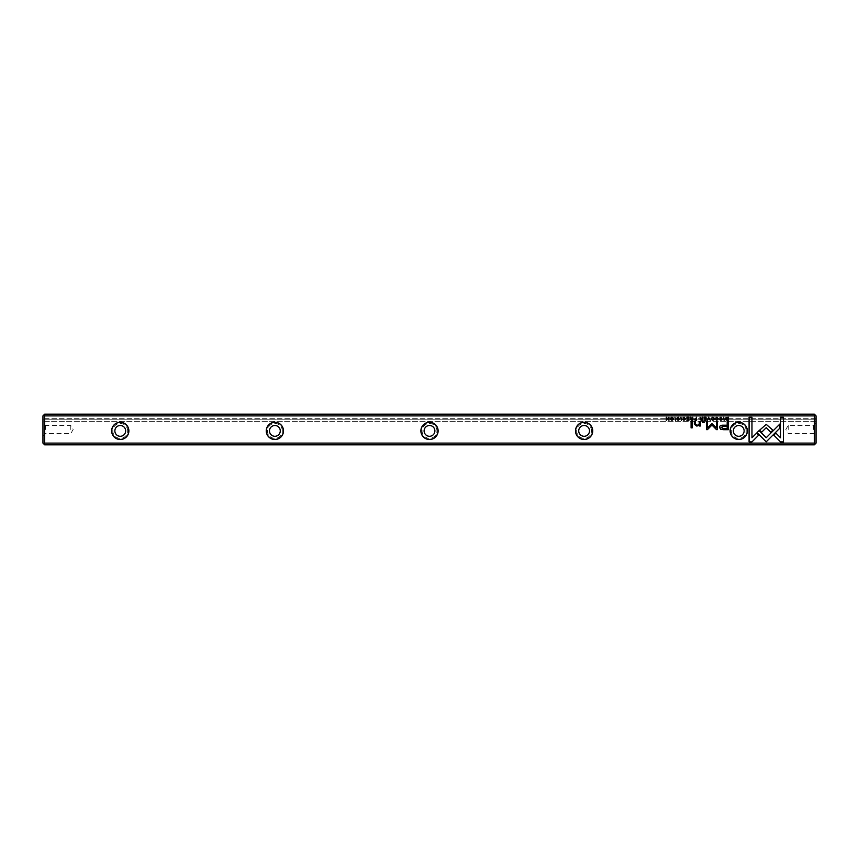 <?xml version="1.0" encoding="UTF-8"?>
<svg xmlns="http://www.w3.org/2000/svg" width="859" height="859" viewBox="0 0 859 859"><rect width="100%" height="100%" fill="white"/><g stroke="black" fill="none" stroke-linecap="round" stroke-linejoin="round"><path stroke-width="0.64" stroke-dasharray="4.29 3.22" d="M42.95 429.5L42.95 422.778L42.95 429.5M44.647 415.896L43.798 415.047L42.95 415.896L42.95 418.698L42.95 415.896L44.647 414.188L814.353 414.188L44.647 414.188L42.95 415.896L42.95 443.104L43.798 443.953L44.647 443.104L44.647 415.896L814.353 415.896L814.353 443.104L44.647 443.104M42.95 418.698L42.95 421.307L42.95 419.761L816.05 419.761L816.05 421.307L816.05 419.761L42.95 419.761L42.95 418.698L816.05 418.698L816.05 419.761L816.05 418.698L42.95 418.698M816.05 429.5L816.05 422.778L816.05 429.5M814.353 443.104L815.202 443.953L816.05 443.104L816.05 415.896L816.05 418.698L816.05 415.896L814.353 414.188L816.05 415.896L815.202 415.047L814.353 415.896M43.798 443.953L44.647 444.812L814.353 444.812L815.202 443.953M43.798 415.047L44.647 414.188L814.353 414.188L815.202 415.047M746.16 430.896A7.42 7.42 0 0 0 735.025 424.464A7.42 7.42 0 0 0 735.025 437.317A7.42 7.42 0 0 0 746.16 430.896M591.54 430.896A7.42 7.42 0 0 0 580.405 424.464A7.42 7.42 0 0 0 580.405 437.317A7.42 7.42 0 0 0 591.54 430.896M436.92 430.896A7.42 7.42 0 0 0 425.785 424.464A7.42 7.42 0 0 0 425.785 437.317A7.42 7.42 0 0 0 436.92 430.896M282.3 430.896A7.42 7.42 0 0 0 271.165 424.464A7.42 7.42 0 0 0 271.165 437.317A7.42 7.42 0 0 0 282.3 430.896M127.68 430.896A7.42 7.42 0 0 0 116.545 424.464A7.42 7.42 0 0 0 116.545 437.317A7.42 7.42 0 0 0 127.68 430.896M816.05 421.307L42.95 421.307L816.05 421.307M111.756 430.896A8.504 8.504 0 0 1 120.26 422.392A8.504 8.504 0 0 1 128.764 430.896A8.504 8.504 0 0 1 120.26 439.4A8.504 8.504 0 0 1 111.756 430.896M125.661 430.896A5.401 5.401 0 0 0 120.26 425.495A5.401 5.401 0 0 0 114.859 430.896A5.401 5.401 0 0 0 120.26 436.297A5.401 5.401 0 0 0 125.661 430.896M266.376 430.896A8.504 8.504 0 0 1 274.88 422.392A8.504 8.504 0 0 1 283.384 430.896A8.504 8.504 0 0 1 274.88 439.4A8.504 8.504 0 0 1 266.376 430.896M420.996 430.896A8.504 8.504 0 0 1 429.5 422.392A8.504 8.504 0 0 1 438.004 430.896A8.504 8.504 0 0 1 429.5 439.4A8.504 8.504 0 0 1 420.996 430.896M575.616 430.896A8.504 8.504 0 0 1 584.12 422.392A8.504 8.504 0 0 1 592.624 430.896A8.504 8.504 0 0 1 584.12 439.4A8.504 8.504 0 0 1 575.616 430.896M730.236 430.896A8.504 8.504 0 0 1 738.74 422.392A8.504 8.504 0 0 1 747.244 430.896A8.504 8.504 0 0 1 738.74 439.4A8.504 8.504 0 0 1 730.236 430.896M280.281 430.896A5.401 5.401 0 0 0 274.88 425.495A5.401 5.401 0 0 0 269.479 430.896A5.401 5.401 0 0 0 274.88 436.297A5.401 5.401 0 0 0 280.281 430.896M434.901 430.896A5.401 5.401 0 0 0 429.5 425.495A5.401 5.401 0 0 0 424.099 430.896A5.401 5.401 0 0 0 429.5 436.297A5.401 5.401 0 0 0 434.901 430.896M589.521 430.896A5.401 5.401 0 0 0 584.12 425.495A5.401 5.401 0 0 0 578.719 430.896A5.401 5.401 0 0 0 584.12 436.297A5.401 5.401 0 0 0 589.521 430.896M744.141 430.896A5.401 5.401 0 0 0 738.74 425.495A5.401 5.401 0 0 0 733.339 430.896A5.401 5.401 0 0 0 738.74 436.297A5.401 5.401 0 0 0 744.141 430.896M70.782 429.5L70.782 425.484L70.782 429.5M45.667 429.5L45.667 425.484L45.667 429.5M788.218 429.5L788.218 425.484L788.218 429.5M813.333 429.5L813.333 425.484L813.333 429.5M751.969 441.87L749.08 441.87L749.08 417.291L751.969 417.291L751.969 437.768L756.629 433.108L758.68 435.159L751.969 441.87M678.954 418.15L678.181 417.581L677.375 418.097L679.394 419.471L678.138 420.319L677.021 419.579L678.921 419.493L676.913 418.14L678.17 417.227L678.954 418.15M723.665 429.704L720.744 429.339L719.563 427.524C719.509 425.849 720.862 425.065 723.622 425.205L727.176 425.205L727.176 421.672L728.325 421.672L728.325 429.704L723.665 429.704M721.045 427.449L723.772 426.128L727.176 426.128L727.176 428.77L723.772 428.77L721.045 427.449M680.929 417.27L681.37 420.276L680.929 417.27M691.613 420.276L690.507 419.493L691.119 418.784L690.432 417.27L691.774 418.623L692.784 417.27L692.784 420.276L691.613 420.276M690.98 419.45L692.333 418.999L692.333 419.89L690.98 419.45M727.38 420.276L726.209 420.019L725.63 418.73L726.038 417.624L728.314 417.27L728.314 420.276L727.38 420.276M726.091 418.73L727.874 417.635L727.874 419.944L726.091 418.73M711.542 423.938L712.39 423.938L716.481 427.997L716.481 421.737L717.405 421.737L717.405 429.64L716.481 429.64L711.961 425.044L707.451 429.64L706.538 429.64L706.538 421.737L707.462 421.737L707.462 427.986L711.542 423.938M682.808 418.086L684.022 417.227L685.407 418.752L683.979 420.319L682.819 419.482L684.022 419.997L684.934 418.773L684.022 417.571L682.808 418.086M712.873 417.227C714.881 418.258 714.881 419.289 712.873 420.319M712.884 417.571C714.248 418.387 714.248 419.192 712.884 419.987M688.929 417.27L688.929 420.276L686.867 420.276L688.489 419.922L688.489 419.009L686.932 419.009L688.489 418.655L688.489 417.635L686.835 417.27L688.929 417.27M723.697 417.27L724.148 420.276L723.697 417.27M701.234 420.276L700.128 419.493L700.74 418.784L700.053 417.27L701.406 418.623L702.404 417.27L702.404 420.276L701.234 420.276M700.611 419.45L701.964 418.999L701.964 419.89L700.611 419.45M695.264 420.276L694.179 419.45L695.983 418.591L696.424 417.27L696.424 420.276L695.264 420.276M694.652 419.439L695.983 418.956L695.983 419.922L694.652 419.439M715.708 418.086L716.921 417.227L718.307 418.752L716.889 420.319L715.719 419.482L716.921 419.997L717.834 418.773L716.921 417.571L715.708 418.086M766.239 424.378L772.853 430.155L770.802 432.206L766.239 427.664L761.654 432.249L759.603 430.198L766.239 424.378M783.429 441.87L780.509 441.87L773.798 435.159L775.849 433.108L780.53 437.8L780.53 417.291L783.429 417.291L783.429 441.87M757.015 432.635L759.088 430.606L766.207 437.725L779.875 424.035L779.875 428.126L766.207 441.827L757.015 432.635M708.6 417.27L710.253 420.276L708.825 417.742L707.365 420.276L708.6 417.27M671.942 417.227C673.95 418.258 673.95 419.289 671.942 420.319M671.953 417.571C673.327 418.387 673.327 419.192 671.953 419.987M674.97 417.27L675.41 420.276L674.97 417.27M706.055 417.27L706.055 420.276L703.993 420.276L705.615 419.922L705.615 419.009L704.058 419.009L705.615 418.655L705.615 417.635L703.951 417.27L706.055 417.27M668.925 417.27L668.925 420.276L666.713 417.828L666.316 420.276L666.316 417.27L668.506 419.815L668.925 417.27M692.161 421.672L692.161 427.879L691.076 427.879L691.076 421.672L692.161 421.672M721.721 418.15L720.959 417.581L720.143 418.097L722.161 419.471L720.905 420.319L719.799 419.579L721.689 419.493L719.681 418.14L720.937 417.227L721.721 418.15M704.079 421.672L704.079 422.607L702.823 422.607L702.823 421.672L704.079 421.672M700.343 424.604L700.429 426L699.355 426L699.29 425.248L696.842 426.096L694.33 424.228L694.33 421.672L695.403 421.672L695.403 424.099L697.1 425.516L699.237 424.056L699.237 421.672L700.343 421.672L700.343 424.604M42.95 436.222L45.667 433.516L70.782 433.516L73.187 429.5L70.782 425.484L45.667 425.484L42.95 422.778M816.05 422.778L813.333 425.484L788.218 425.484L785.813 429.5L788.218 433.516L813.333 433.516L816.05 436.222"/><path stroke-width="1.29" d="M708.6 417.27L707.365 420.276L708.825 417.742L710.253 420.276L708.6 417.27M757.015 432.635L766.207 441.827L779.875 428.126L779.875 424.035L766.207 437.725L759.088 430.606L757.015 432.635M783.429 441.87L783.429 417.291L780.53 417.291L780.53 437.8L775.849 433.108L773.798 435.159L780.509 441.87L783.429 441.87M766.239 424.378L759.603 430.198L761.654 432.249L766.239 427.664L770.802 432.206L772.853 430.155L766.239 424.378M715.708 418.086L716.921 417.571L717.834 418.773L716.921 419.997L715.719 419.482L716.889 420.319L718.307 418.752L716.921 417.227L715.708 418.086M695.264 420.276L696.424 420.276L696.424 417.27L695.983 418.591L694.179 419.45L695.264 420.276M723.697 417.27L724.148 420.276L723.697 417.27M688.929 417.27L686.835 417.27L688.489 417.635L688.489 418.655L686.932 418.655L688.489 419.009L688.489 419.922L686.867 420.276L688.929 420.276L688.929 417.27M712.873 420.319C714.881 419.289 714.881 418.258 712.873 417.227C710.876 418.247 710.876 419.289 712.873 420.319C710.876 419.289 710.876 418.247 712.873 417.227M691.613 420.276L692.784 420.276L692.784 417.27L692.333 418.623L690.432 417.27L691.119 418.784L690.507 419.493L691.613 420.276M678.954 418.15L678.17 417.227L676.913 418.14L678.921 419.493L677.021 419.579L678.138 420.319L679.394 419.471L677.375 418.097L678.181 417.581L678.954 418.15M751.969 441.87L758.68 435.159L756.629 433.108L751.969 437.768L751.969 417.291L749.08 417.291L749.08 441.87L751.969 441.87M814.353 415.896L44.647 415.896L44.647 443.104L814.353 443.104L814.353 415.896L815.202 415.047L814.353 414.188L44.647 414.188L43.798 415.047L44.647 415.896M747.362 430.896A8.622 8.622 0 0 1 734.434 438.358A8.622 8.622 0 0 1 734.434 423.423A8.622 8.622 0 0 1 747.362 430.896M592.742 430.896A8.622 8.622 0 0 1 579.814 438.358A8.622 8.622 0 0 1 579.814 423.423A8.622 8.622 0 0 1 592.742 430.896M438.122 430.896A8.622 8.622 0 0 1 425.194 438.358A8.622 8.622 0 0 1 425.194 423.423A8.622 8.622 0 0 1 438.122 430.896M283.502 430.896A8.622 8.622 0 0 1 270.574 438.358A8.622 8.622 0 0 1 270.574 423.423A8.622 8.622 0 0 1 283.502 430.896M128.882 430.896A8.622 8.622 0 0 1 115.954 438.358A8.622 8.622 0 0 1 115.954 423.423A8.622 8.622 0 0 1 128.882 430.896M723.665 429.704L728.325 429.704L728.325 421.672L727.176 421.672L727.176 425.205L723.622 425.205C720.862 425.065 719.509 425.849 719.563 427.524L720.744 429.339L723.665 429.704M680.929 417.27L681.37 420.276L680.929 417.27M727.38 420.276L728.314 420.276L728.314 417.27L726.038 417.624L725.63 418.73L726.209 420.019L727.38 420.276M711.542 423.938L707.462 427.986L707.462 421.737L706.538 421.737L706.538 429.64L707.451 429.64L711.961 425.044L716.481 429.64L717.405 429.64L717.405 421.737L716.481 421.737L716.481 427.997L712.39 423.938L711.542 423.938M682.808 418.086L684.022 417.571L684.934 418.773L684.022 419.997L682.819 419.482L683.979 420.319L685.407 418.752L684.022 417.227L682.808 418.086M701.234 420.276L702.404 420.276L702.404 417.27L701.964 418.623L700.053 417.27L700.74 418.784L700.128 419.493L701.234 420.276M671.942 420.319C673.95 419.289 673.95 418.258 671.942 417.227C669.945 418.247 669.945 419.289 671.942 420.319C669.945 419.289 669.945 418.247 671.942 417.227M674.97 417.27L675.41 420.276L674.97 417.27M706.055 417.27L703.951 417.27L705.615 417.635L705.615 418.655L704.058 418.655L705.615 419.009L705.615 419.922L703.993 420.276L706.055 420.276L706.055 417.27M668.925 417.27L668.506 419.815L666.316 417.27L666.316 420.276L666.713 417.828L668.925 420.276L668.925 417.27M692.161 421.672L691.076 421.672L691.076 427.879L692.161 427.879L692.161 421.672M721.721 418.15L720.937 417.227L719.681 418.14L721.689 419.493L719.799 419.579L720.905 420.319L722.161 419.471L720.143 418.097L720.959 417.581L721.721 418.15M704.079 421.672L702.823 421.672L702.823 422.607L704.079 422.607L704.079 421.672M700.343 424.604L700.343 421.672L699.237 421.672L699.237 424.056L697.1 425.516L695.403 424.099L695.403 421.672L694.33 421.672L694.33 424.228L696.842 426.096L699.29 425.248L699.355 426L700.429 426L700.343 424.604M44.647 443.104L43.798 443.953L42.95 443.104L42.95 415.896L43.798 415.047M815.202 415.047L816.05 415.896L816.05 443.104L815.202 443.953L814.353 443.104M815.202 443.953L814.353 444.812L44.647 444.812L43.798 443.953M114.859 430.896A5.401 5.401 0 0 1 122.955 426.214A5.401 5.401 0 0 1 122.955 435.567A5.401 5.401 0 0 1 114.859 430.896M128.764 430.896A8.504 8.504 0 0 0 116.008 423.53A8.504 8.504 0 0 0 116.008 438.251A8.504 8.504 0 0 0 128.764 430.896M269.479 430.896A5.401 5.401 0 0 1 277.575 426.214A5.401 5.401 0 0 1 277.575 435.567A5.401 5.401 0 0 1 269.479 430.896M283.384 430.896A8.504 8.504 0 0 0 270.628 423.53A8.504 8.504 0 0 0 270.628 438.251A8.504 8.504 0 0 0 283.384 430.896M424.099 430.896A5.401 5.401 0 0 1 432.195 426.214A5.401 5.401 0 0 1 432.195 435.567A5.401 5.401 0 0 1 424.099 430.896M438.004 430.896A8.504 8.504 0 0 0 425.248 423.53A8.504 8.504 0 0 0 425.248 438.251A8.504 8.504 0 0 0 438.004 430.896M578.719 430.896A5.401 5.401 0 0 1 586.815 426.214A5.401 5.401 0 0 1 586.815 435.567A5.401 5.401 0 0 1 578.719 430.896M592.624 430.896A8.504 8.504 0 0 0 579.868 423.53A8.504 8.504 0 0 0 579.868 438.251A8.504 8.504 0 0 0 592.624 430.896M733.339 430.896A5.401 5.401 0 0 1 741.435 426.214A5.401 5.401 0 0 1 741.435 435.567A5.401 5.401 0 0 1 733.339 430.896M747.244 430.896A8.504 8.504 0 0 0 734.488 423.53A8.504 8.504 0 0 0 734.488 438.251A8.504 8.504 0 0 0 747.244 430.896M723.772 426.128L721.045 427.449L723.772 428.77L727.176 428.77L727.176 426.128L723.772 426.128M691.688 418.999L690.98 419.45L692.333 419.89L691.688 418.999M727.165 417.635L726.091 418.73L727.874 419.944L727.874 417.635L727.165 417.635M712.884 419.987C711.51 419.181 711.51 418.376 712.884 417.571C711.51 418.376 711.51 419.181 712.884 419.987C714.248 419.192 714.248 418.387 712.884 417.571M701.309 418.999L700.611 419.45L701.964 419.89L701.309 418.999M695.339 418.956L694.652 419.439L695.983 419.922L695.339 418.956M671.953 419.987C670.578 419.181 670.578 418.376 671.953 417.571C670.578 418.376 670.578 419.181 671.953 419.987C673.327 419.192 673.327 418.387 671.953 417.571"/></g></svg>
